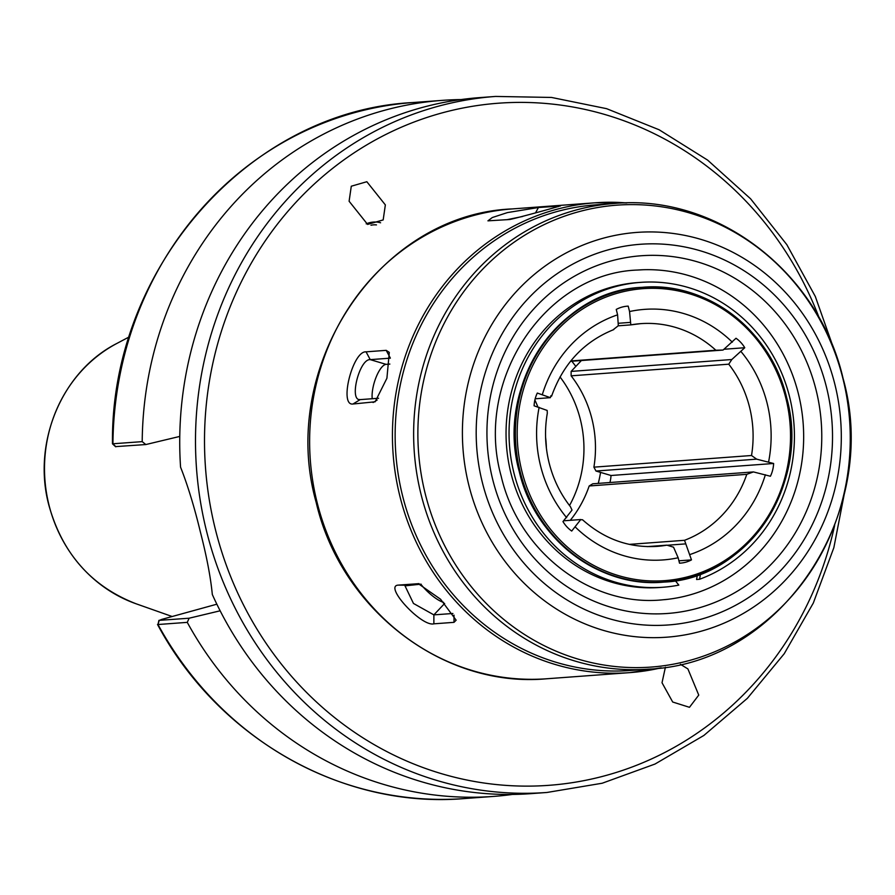<?xml version="1.0" encoding="UTF-8"?>
<svg xmlns="http://www.w3.org/2000/svg" width="895" height="895" viewBox="0 0 895 895"><rect width="100%" height="100%" fill="white"/><g stroke="black" fill="none" stroke-linecap="round" stroke-linejoin="round"><path stroke-width="1.34" d="M370.978 225.227A13.962 11.132 169.1 0 1 376.471 224.902M383.172 219.924L385.353 204.899L366.838 181.719L351.287 186.216L349.106 201.241L367.621 224.421L383.172 219.924M366.223 223.873A17.452 13.917 169.1 0 1 380.599 222.777M665.41 667.211L662.02 682.74L672.693 702.016L689.474 707.307L698.749 695.091L687.897 668.912L680.401 664.291M575.832 366.424A132.605 123.745 85.8 0 0 571.815 361.233M569.522 505.53A112.714 105.185 85.8 0 0 580.374 419.565A112.714 105.185 85.8 0 0 560.024 376.94M537.884 406.945A112.714 105.185 85.8 0 0 534.874 400.054M835.102 352.529L815.289 296.435L786.839 244.682L750.592 198.791L707.609 160.104L659.123 129.764L606.575 108.664L551.51 97.443L495.55 96.436L479.787 97.6A348.972 325.646 85.8 0 0 180.566 467.156C187.749 485.392 194.327 506.906 200.312 531.686C206.655 556.332 210.661 577.275 212.316 594.504A348.972 325.646 85.8 0 0 531.216 793.63L546.979 792.467L602.178 783.237L654.995 764.05L703.873 735.455L747.37 698.324L784.21 653.742L813.32 603.017L833.849 547.65L845.204 489.252M550.917 395.713L550.38 397.671L537.302 393.05A31.403 29.311 85.8 0 0 534.102 405.815L547.169 410.436L547.304 413.221C544.451 429.88 545.055 446.437 549.116 462.883C553.233 479.194 560.337 493.816 570.451 506.727L572.017 510.072L562.966 521.572A31.403 29.311 85.8 0 0 571.715 531.048L580.765 519.536L581.862 519.805M618.21 325.814L630.818 324.885L629.554 311.538L628.2 306.124A31.403 29.311 85.8 0 0 627.328 306.179A31.403 29.311 85.8 0 0 616.252 309.424L617.595 314.839L618.322 325.702L613.187 329.74M570.786 360.953L715.855 350.236A111.674 104.212 85.8 0 0 640.63 323.654A111.674 104.212 85.8 0 0 631.132 324.829M630.818 324.885L640.63 323.654M570.283 520.308A111.674 104.212 85.8 0 0 589.178 485.974L746.799 474.328L753.445 471.922L770.416 476.252A31.403 29.311 85.8 0 0 773.627 463.487L756.655 459.157L751.52 455.51L593.9 467.156A111.674 104.212 85.8 0 0 571.133 375.833L728.754 364.187L731.808 359.522L744.763 347.73A31.403 29.311 85.8 0 0 736.014 338.254L723.059 350.057L715.855 350.236M629.308 544.384L684.518 540.3A111.674 104.212 85.8 0 0 746.799 474.328M647.286 546.61L666.898 545.156L673.543 547.192L678.164 557.764L679.518 563.179A31.403 29.311 85.8 0 0 680.401 563.134A31.403 29.311 85.8 0 0 691.477 559.89L684.518 540.3M189.136 618.21L187.268 622.361L157.99 624.52L158.907 620.38L189.136 618.21L220.148 610.793M187.268 622.361A348.972 325.646 85.8 0 0 493.682 796.405A348.972 325.646 85.8 0 0 512.41 794.436M115.612 446.739L112.479 443.808L142.204 441.638L145.84 444.546L115.757 446.605M461.059 99.569A348.972 325.646 85.8 0 0 442.253 100.374A348.972 325.646 85.8 0 0 142.204 441.638M179.772 436.424L145.84 444.546M546.375 447.914A112.714 105.185 85.8 0 0 545.592 437.331M598.263 483.389A132.605 123.745 85.8 0 0 600.567 472.392M753.445 471.922L592.77 483.792L589.178 485.974M593.9 467.156L595.981 471.027L611.005 475.502A31.403 29.311 -94.2 0 1 609.92 482.528M581.403 360.517L571.133 371.403L571.133 375.833M216.858 604.192L161.85 619.362L159.209 620.425L157.99 624.52A348.972 325.646 85.8 0 0 464.415 798.564C342.561 808.99 218.302 738.375 157.52 624.453M667.726 545.212L685.503 543.891M678.925 560.807L691.477 559.89M595.981 471.027L756.655 459.157M611.005 475.502L773.627 463.487M570.484 361.334L723.059 350.057M724.256 349.24L744.763 347.73M571.133 371.403L731.808 359.522M626.444 306.258L628.2 306.124M618.613 323.263L630.281 322.401M535.176 398.79L550.38 397.671M563.693 520.8L580.765 519.536M648.774 669.124L630.281 670.489A233.461 217.854 -94.2 0 1 402.549 495.718A233.461 217.854 -94.2 0 1 595.88 204.843L614.373 203.478A233.461 217.854 -94.2 0 0 421.042 494.353A233.461 217.854 -94.2 0 0 648.774 669.124C780.966 663.889 881.139 513.014 843.056 378.339C818.623 272.08 716.839 193.835 614.373 203.478M418.245 583.641L440.564 599.225L456.137 620.179L454.011 622.338L433.874 623.826C421.679 627.115 383.686 586.046 398.107 585.129L419.005 583.652M386.192 350.348L389.303 352.384L386.908 378.249L375.128 401.799L352.954 404.014C338.836 406.073 352.708 350.695 366.055 351.836L386.192 350.348L390.377 358.145M558.223 206.678L558.569 206.029C571.86 203.076 520.017 217.362 509.702 219.51L487.932 220.841L492.295 217.541L507.431 212.585L538.432 207.517L560.281 206.04M522.658 216.478L506.816 219.722M389.862 364.075L386.081 364.354A20.764 7.037 -73.4 0 0 376.146 377.108A20.764 7.037 -73.4 0 0 372.231 398.734M390.276 358.157L370.239 359.633C359.443 358.66 348.793 401.139 360.193 399.617L378.563 398.264M359.264 399.517L360.193 399.617L352.954 404.014M420.818 584.155A20.764 5.683 -136.7 0 0 443.596 602.369M421.086 584.144L405.01 585.856L413.468 603.454L433.874 614.876L452.904 613.478M697.317 575.205L696.578 579.49L699.577 579.266A152.844 142.629 85.8 0 0 789.39 396.071A152.844 142.629 85.8 0 0 640.473 282.373A152.844 142.629 85.8 0 0 514.088 473.556A152.844 142.629 85.8 0 0 662.994 587.243A152.844 142.629 85.8 0 0 678.835 585.106L675.345 580.765M640.473 282.373L637.464 282.596A152.844 142.629 85.8 0 0 511.079 473.768A152.844 142.629 85.8 0 0 659.995 587.467L662.994 587.243M700.483 574.053L699.577 579.266M786.638 397.939A147.787 137.908 -94.2 0 1 664.247 582.074A147.787 137.908 -94.2 0 1 520.084 471.441A147.787 137.908 -94.2 0 1 642.476 287.306A147.787 137.908 -94.2 0 1 786.638 397.939M521.841 471.05A146.388 136.611 85.8 0 0 689.206 576.391A146.388 136.611 85.8 0 0 785.877 398.253A146.388 136.611 85.8 0 0 618.523 292.911A146.388 136.611 85.8 0 0 521.841 471.05M642.095 287.329A147.787 137.908 85.8 0 0 641.715 287.362A147.787 137.908 85.8 0 0 519.335 471.497A147.787 137.908 85.8 0 0 663.497 582.13A147.787 137.908 85.8 0 0 663.877 582.097M495.55 96.436A348.972 325.646 85.8 0 0 206.566 531.227A348.972 325.646 85.8 0 0 546.979 792.467M819.35 318.318A341.991 319.135 85.8 0 0 421.97 119.147A341.991 319.135 85.8 0 0 215.359 529.303A341.991 319.135 85.8 0 0 528.889 786.123A341.991 319.135 85.8 0 0 834.655 525.399M136.074 603.778C91.38 586.426 62.281 553.49 48.8 504.959C32.086 442.499 62.001 371.201 116.842 343.456A141.007 131.587 85.8 0 0 48.979 505.015A141.007 131.587 85.8 0 0 136.074 603.778L172.164 616.521M566.647 517.668A125.624 117.234 -94.2 0 1 540.569 465.892A125.624 117.234 -94.2 0 1 539.137 407.314M542.348 394.55A125.624 117.234 -94.2 0 1 617.595 314.839M629.554 311.538A125.624 117.234 -94.2 0 1 732.323 342.17M751.52 455.51A111.674 104.212 85.8 0 0 728.754 364.187M741.071 351.634A125.624 117.234 -94.2 0 1 768.581 461.988M765.37 474.753A125.624 117.234 -94.2 0 1 690.123 554.475M678.164 557.764A125.624 117.234 -94.2 0 1 575.407 527.133M112.479 443.797C110.32 268.679 249.157 110.711 412.987 102.533A348.972 325.646 85.8 0 0 112.938 443.808L115.902 446.75M582.466 519.704C604.304 539.159 629.174 548.053 657.087 546.386A111.674 104.212 85.8 0 0 666.898 545.156M492.63 479.205A179.336 167.354 -94.2 0 1 611.072 260.971A179.336 167.354 -94.2 0 1 816.083 390.019A179.336 167.354 -94.2 0 1 697.652 608.253A179.336 167.354 -94.2 0 1 492.63 479.205M661.192 667.827A235.553 219.812 -94.2 0 1 629.688 672.637A235.553 219.812 -94.2 0 1 399.908 496.3A235.553 219.812 -94.2 0 1 594.974 202.807A235.553 219.812 -94.2 0 1 626.836 202.93M664.616 599.661A165.385 154.332 85.8 0 0 667.681 599.326A165.385 154.332 85.8 0 0 798.418 393.867A165.385 154.332 85.8 0 0 643.326 269.731A165.385 154.332 85.8 0 0 640.249 269.865M317.098 502.408A235.553 219.812 85.8 0 0 546.879 678.757C443.495 688.479 340.794 609.529 316.148 502.319C277.719 366.458 378.775 214.218 512.164 208.927A235.553 219.812 85.8 0 0 317.098 502.408M425.226 493.704A231.592 216.109 85.8 0 0 689.978 660.342A231.592 216.109 85.8 0 0 842.911 378.529A231.592 216.109 85.8 0 0 578.17 211.88A231.592 216.109 85.8 0 0 425.226 493.704M482.248 482.069A190.848 178.094 85.8 0 0 700.438 619.407A190.848 178.094 85.8 0 0 826.465 387.155A190.848 178.094 85.8 0 0 608.287 249.828A190.848 178.094 85.8 0 0 482.248 482.069M834.867 384.335A202.941 189.382 -94.2 0 1 700.852 631.288A202.941 189.382 -94.2 0 1 468.846 485.269A202.941 189.382 -94.2 0 1 602.872 238.305A202.941 189.382 -94.2 0 1 834.867 384.335M535.624 212.708L538.432 207.517M386.081 364.354L370.239 359.633L366.055 351.836M373.092 402.526L377.119 400.076M444.636 603.476L433.874 614.876L433.874 623.826M454.011 622.338L454.011 615.145M406.464 585.218L398.107 585.129M664.247 582.074C747.426 578.864 810.87 483.412 786.727 397.951C771.21 330.568 706.905 281.22 642.476 287.306L641.715 287.362C558.547 290.573 495.103 386.025 519.245 471.486C534.762 538.868 599.068 588.216 663.497 582.13L664.247 582.074M551.588 396.194C563.134 363.795 583.864 341.599 613.757 329.606M464.415 798.564L493.682 796.405M412.987 102.533L442.253 100.374M116.842 343.456L129.204 336.912M667.681 599.326L661.539 599.918C590.364 606.698 518.664 551.879 501.178 476.207C474.081 380.051 545.234 273.4 637.173 270.055L643.326 269.731M546.879 678.757L629.688 672.637L661.226 667.815M626.88 202.93L594.974 202.807L512.164 208.927"/></g></svg>
